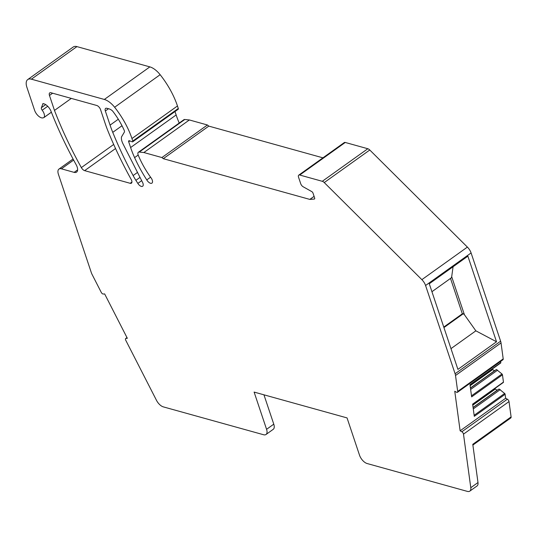 <?xml version="1.0" encoding="UTF-8"?>
<svg xmlns="http://www.w3.org/2000/svg" width="538" height="538" viewBox="0 0 538 538"><rect width="100%" height="100%" fill="white"/><g stroke="black" fill="none" stroke-linecap="round" stroke-linejoin="round"><path stroke-width="0.81" d="M150.579 177.19L146.773 179.914A4.761 2.374 54.4 0 0 151.938 183.128A4.761 2.374 54.4 0 0 151.891 179.215A4.082 2.031 54.4 0 0 151.171 178.017A59.631 29.684 54.4 0 1 138.266 155.253A4.082 2.031 54.4 0 1 138.394 152.254A4.082 2.031 54.4 0 1 139.255 152.059L143.854 152.53L161.911 157.547L163.29 158.683L309.821 199.41L314.286 199.06A1.634 0.814 54.4 0 0 314.522 198.979A1.634 0.814 54.4 0 0 314.629 197.944L313.029 193.169A1.634 0.814 54.4 0 0 311.798 191.615L303.17 186.78A3.268 1.627 54.4 0 1 300.702 183.673L298.536 177.197A3.268 1.627 54.4 0 1 298.758 175.132A3.268 1.627 54.4 0 1 299.74 175.032L322.296 181.299A4.082 2.031 54.4 0 1 324.253 182.564L421.866 279.659A8.171 4.069 54.4 0 1 425.571 285.503L455.101 373.755A8.171 4.069 54.4 0 1 455.518 375.49L457.683 391.442A2.044 1.015 54.4 0 1 457.441 392.303A2.044 1.015 54.4 0 1 456.466 392.209L454.751 391.247L460.131 430.803L461.853 431.765A2.044 1.015 54.4 0 1 463.494 434.139L470.784 487.704A8.171 4.069 54.4 0 1 469.808 491.133A8.171 4.069 54.4 0 1 467.361 491.389L367.124 463.527A8.171 4.069 54.4 0 1 359.505 455.155L347.05 417.912L254.111 392.081L266.572 429.317A8.171 4.069 54.4 0 1 266.014 434.489A8.171 4.069 54.4 0 1 263.566 434.738L163.33 406.876A8.171 4.069 54.4 0 1 156.491 400.339L125.751 340.258A2.044 1.015 54.4 0 1 125.697 338.51A2.044 1.015 54.4 0 1 125.986 338.409L127.345 338.301L104.648 293.93L103.283 294.037A2.044 1.015 54.4 0 1 101.252 292.369L92.099 274.474A8.171 4.069 54.4 0 1 91.319 272.638L58.4 174.245A8.171 4.069 54.4 0 1 58.958 169.08A8.171 4.069 54.4 0 1 61.399 168.824L74.143 172.368A8.171 4.069 54.4 0 0 76.584 172.113A8.171 4.069 54.4 0 0 76.154 164.715A262.214 130.532 54.4 0 1 51.029 111.305A7.868 3.914 54.4 0 0 42.818 103.639A2.448 1.217 54.4 0 1 42.751 104.251L41.406 107.674A2.448 1.217 54.4 0 0 42.186 110.216A6.537 3.255 54.4 0 1 44.055 117.425A2.448 1.217 54.4 0 1 43.908 117.58A2.448 1.217 54.4 0 1 43.712 117.674L43.053 117.862A7.35 3.658 54.4 0 1 34.587 110.27L26.9 87.311A12.253 6.1 54.4 0 1 27.734 79.557L73.255 46.994A12.253 6.1 54.4 0 1 76.921 46.611L149.86 66.887A16.335 8.131 54.4 0 1 160.142 74.695A57.183 28.467 54.4 0 1 177.466 105.973L178.3 108.474A1.224 0.612 54.4 0 1 178.219 109.248L132.698 141.817A1.224 0.612 54.4 0 1 132.261 141.83L129.396 140.748A1.634 0.814 54.4 0 0 128.817 140.768A1.634 0.814 54.4 0 0 128.703 141.803L130.62 147.533L176.141 114.971L174.998 111.554M179.228 123.041A67.801 33.753 54.4 0 1 176.141 114.971M138.394 152.254L183.909 119.692A4.082 2.031 54.4 0 1 184.776 119.497L189.369 119.961L207.426 124.984L208.811 126.114L322.935 157.836M298.758 175.132L344.28 142.563A3.268 1.627 54.4 0 1 345.255 142.462L367.817 148.737A4.082 2.031 54.4 0 1 369.774 150.001L467.387 247.09A8.171 4.069 54.4 0 1 471.093 252.941L500.616 341.193A8.171 4.069 54.4 0 1 501.033 342.928L503.205 358.88A2.044 1.015 54.4 0 1 502.963 359.734L457.441 392.303M492.115 369.129L494.442 370.783L496.453 369.519L501.988 373.997A0.814 0.403 54.4 0 1 502.465 374.818L471.638 396.876L469.983 384.69L500.804 362.639L500.636 361.401M500.804 362.639A0.814 0.403 54.4 0 1 500.71 362.982A0.814 0.403 54.4 0 1 500.495 363.015M474.139 415.282L504.637 393.466A0.814 0.403 54.4 0 1 505.115 394.287L474.287 416.338L472.626 404.152L503.454 382.101L502.465 374.818M503.454 382.101A0.814 0.403 54.4 0 1 503.36 382.444A0.814 0.403 54.4 0 1 503.138 382.478M504.637 393.466L499.103 388.987L497.092 390.252L494.758 388.597M460.131 430.803L505.653 398.241L505.115 394.287M505.653 398.241L507.368 399.203A2.044 1.015 54.4 0 1 509.015 401.577L511.1 416.91A2.448 1.217 54.4 0 1 510.811 417.939L472.889 445.067M263.95 394.818L273.775 424.166A8.171 4.069 54.4 0 1 273.217 429.337L266.014 434.489M27.734 79.557A12.253 6.1 54.4 0 1 31.406 79.18L104.338 99.449A16.335 8.131 54.4 0 1 114.628 107.257A57.183 28.467 54.4 0 1 131.944 138.535L132.785 141.037A1.224 0.612 54.4 0 1 132.698 141.817M146.773 179.914A93.666 46.624 54.4 0 1 134.594 157.614A67.801 33.753 54.4 0 1 130.62 147.533M143.854 152.53L189.369 119.961M161.911 157.547L207.426 124.984M163.29 158.683L208.811 126.114M309.821 199.41L314.098 196.357M496.527 341.764L457.919 369.384L429.277 283.768L467.878 256.155L496.527 341.764L475.854 330.83L464.408 314.717L451.691 276.72L453.077 266.747M470.118 385.719L492.512 369.7M470.427 387.965L494.442 370.783M470.447 388.127L496.453 369.519M470.629 389.458L497.596 370.164M472.767 405.188L495.162 389.169M473.077 407.434L497.092 390.252M473.097 407.589L499.103 388.987M473.279 408.92L500.246 389.626M470.784 487.704L477.986 482.552L472.781 444.321L511.1 416.91M137.842 183.404L135.892 180.324A40.841 20.33 54.4 0 1 133.115 175.556A256.169 127.519 54.4 0 1 112.751 132.355A81.689 40.666 54.4 0 1 110.075 125.125L105.34 110.989A4.082 2.031 54.4 0 1 105.616 108.407A4.082 2.031 54.4 0 1 106.84 108.279L109.18 108.925A8.171 4.069 54.4 0 1 112.509 110.902A49.341 24.56 54.4 0 1 124.184 130.29A2.697 1.345 54.4 0 1 124.359 132.119L121.642 136.686A2.562 1.278 54.4 0 0 121.48 137.089A10.498 5.225 54.4 0 0 122.98 143.807L142.543 182.348A4.573 2.28 54.4 0 1 142.651 186.242A4.573 2.28 54.4 0 1 137.842 183.404L141.682 180.66M49.469 95.455L54.479 110.431A262.214 130.532 54.4 0 0 81.346 167.6A4.082 2.031 54.4 0 0 84.648 170.64L130.189 183.303A4.082 2.031 54.4 0 0 131.413 183.176A4.082 2.031 54.4 0 0 131.185 179.457A256.169 127.519 54.4 0 1 108.145 131.467A88.219 43.914 54.4 0 1 105.192 123.511L100.559 109.658A4.082 2.031 54.4 0 0 96.753 105.475L50.975 92.751A4.082 2.031 54.4 0 0 49.752 92.872A4.082 2.031 54.4 0 0 49.469 95.455L52.623 93.209M54.479 110.431L71.305 98.4M475.854 330.83L450.978 348.631M477.986 482.552A8.171 4.069 54.4 0 1 477.011 485.982L469.808 491.133M450.501 278.422L462.337 313.795L463.299 313.715L464.408 314.717M463.299 313.715L443.931 327.568M431.933 291.71L451.301 277.85L451.691 276.72M443.769 327.077L462.337 313.795M266.572 429.317L273.775 424.166M125.986 338.409L127.022 337.669M61.399 168.824L73.639 160.075M74.143 172.368L77.613 169.88M42.751 104.251L43.517 103.699M45.676 104.614L41.406 107.674M42.186 110.216L47.707 106.268M44.055 117.425L51.379 112.186M31.406 79.18L76.921 46.611M104.338 99.449L149.86 66.887M114.628 107.257L160.142 74.695M131.944 138.535L177.466 105.973M132.785 141.037L178.3 108.474M128.703 141.803L129.907 140.943M134.594 157.614L138.185 155.045M139.255 152.059L184.776 119.497M314.286 199.06L314.669 198.784M299.74 175.032L345.255 142.462M322.296 181.299L367.817 148.737M324.253 182.564L369.774 150.001M421.866 279.659L467.387 247.09M425.571 285.503L471.093 252.941M455.101 373.755L500.616 341.193M455.518 375.49L501.033 342.928M457.683 391.442L503.205 358.88M471.496 395.813L501.988 373.997M461.853 431.765L507.368 399.203M463.494 434.139L509.015 401.577M105.34 110.989L108.488 108.737M110.075 125.125L118.299 119.241M112.751 132.355L121.998 125.737M133.115 175.556L137.499 172.416M135.892 180.324L140.014 177.372M81.346 167.6L113.693 144.453M84.648 170.64L115.542 148.535M130.189 183.303L131.924 182.059M125.697 338.51L126.981 337.588M58.958 169.08L73.06 158.992M43.908 117.58L51.392 112.227M470.017 384.939L500.71 362.982M472.66 404.408L503.36 382.444"/></g></svg>
